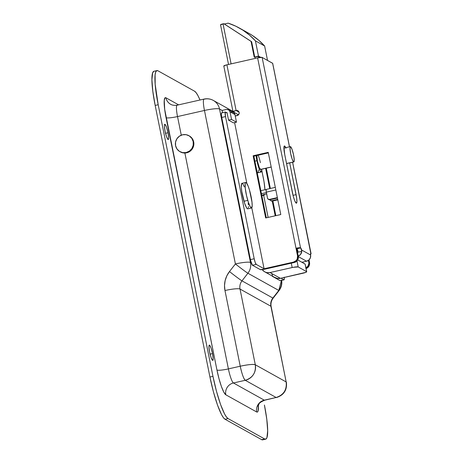 <?xml version="1.0" encoding="UTF-8"?>
<svg xmlns="http://www.w3.org/2000/svg" width="463" height="463" viewBox="0 0 463 463"><rect width="100%" height="100%" fill="white"/><g stroke="black" fill="none" stroke-linecap="round" stroke-linejoin="round"><path stroke-width="0.69" d="M212.54 353.593L210.075 354.154L212.54 353.593L211.024 347.968L209.525 345.155L209.073 345.415L208.923 346.799L209.577 351.944A7.848 1.279 -102.8 0 1 209.322 345.114A7.848 1.279 -102.8 0 1 212.54 353.593A7.848 1.279 -102.8 0 1 212.795 360.422A7.848 1.279 -102.8 0 1 209.577 351.944L211.093 357.569L212.592 360.382L213.044 360.121L213.194 358.738L212.54 353.593M168.011 132.736L165.546 133.298L168.011 132.736L166.489 127.111L164.99 124.298L164.539 124.559L164.388 125.942L165.042 131.087A7.848 1.279 -102.8 0 1 164.793 124.258A7.848 1.279 -102.8 0 1 168.011 132.736A7.848 1.279 -102.8 0 1 168.26 139.566A7.848 1.279 -102.8 0 1 165.042 131.087L166.564 136.712L168.063 139.525L168.515 139.265L168.659 137.881L168.011 132.736M228.514 109.76A3.137 3.067 119.1 0 0 226.372 109.459L222.095 110.425L219.52 108.99A13.08 12.773 -60.9 0 0 213.298 100.413C210.376 98.833 207.291 98.388 204.044 99.088A13.08 2.13 77.2 0 0 204.461 110.466A13.08 1.864 -11.4 0 1 219.52 108.99A13.08 1.864 168.6 0 0 204.461 110.466A13.08 2.13 -102.8 0 1 204.044 99.088A13.08 2.13 -102.8 0 1 204.374 99.151A13.08 12.773 119.1 0 1 213.298 100.413A13.08 12.773 119.1 0 1 219.52 108.99L250.466 262.469A13.08 1.864 168.6 0 0 235.407 263.945L229.48 271.555A13.08 0.44 37.9 0 0 241.981 280.856A13.08 0.44 -142.1 0 1 229.48 271.555A23.023 22.479 -60.9 0 0 224.972 290.521A13.08 1.864 -11.4 0 1 240.031 289.051A13.08 1.864 168.6 0 0 224.972 290.521L240.233 366.221A13.08 1.864 -11.4 0 1 255.292 364.751C253.047 364.08 248.023 364.572 240.233 366.221C241.935 374.011 243.613 378.705 245.268 380.297C252.763 377.808 256.103 372.628 255.292 364.751L240.031 289.051A9.943 9.706 119.1 0 1 241.981 280.856L247.908 273.245A13.08 0.44 -142.1 0 1 235.407 263.945L204.461 110.466L177.52 116.566A9.943 1.418 -11.4 0 1 166.072 117.689A23.023 3.75 -102.8 0 1 165.922 97.774L178.614 104.846L165.922 97.774L165.158 97.728L164.261 100.193L164.683 109.326L216.95 370.024A9.943 1.418 168.6 0 0 228.398 368.901A13.08 2.13 77.2 0 0 233.433 382.976L245.268 380.297L276.139 397.491L264.304 400.171L233.433 382.976L245.268 380.297L276.139 397.491A13.08 12.773 -60.9 0 0 286.163 381.946L255.292 364.751L240.031 289.051L270.901 306.246L240.031 289.051A9.943 9.706 119.1 0 1 241.981 280.856L272.852 298.056L241.981 280.856L247.908 273.245L278.772 290.446L272.852 298.056A9.943 9.706 -60.9 0 0 270.901 306.246L286.163 381.946L255.292 364.751A13.08 12.773 119.1 0 1 245.268 380.297A13.08 2.13 -102.8 0 1 240.233 366.221L228.398 368.901L184.876 153.039L228.398 368.901L240.233 366.221L224.972 290.521L224.52 285.549L225.151 280.572L226.829 275.832L229.48 271.555L235.407 263.945A13.08 1.864 -11.4 0 1 250.466 262.469A13.08 12.773 119.1 0 1 247.908 273.245A13.08 12.773 -60.9 0 0 250.466 262.469L251.282 262.926L250.466 262.469L219.52 108.99L222.095 110.425L222.547 112.677L222.095 110.425L226.974 109.384L229.162 110.24L230.013 111.82L231.546 119.437L228.525 120.12L226.986 112.503L226.482 112.619L226.986 112.503L228.525 120.12L233.474 122.874L228.525 120.12L231.546 119.437L236.495 122.191L233.474 122.874L236.495 122.191L231.546 119.437L230.013 111.82L234.955 114.575L236.495 122.191L234.955 114.575L230.013 111.82A3.137 3.067 119.1 0 0 228.514 109.76L233.462 112.515A3.137 3.067 -60.9 0 1 234.955 114.575L233.636 112.619M262.949 439.728L261.647 439.653A39.245 6.389 77.2 0 0 262.637 439.85L265.658 439.167A39.245 6.389 -102.8 0 0 264.414 405.021L266.786 419.281L267.666 430.74L266.925 437.651L265.97 439.046L264.668 438.97L228.062 418.575L226.465 417.036L224.636 414.096L220.562 404.5L216.464 391.247L212.963 376.361L158.19 104.736L155.174 84.278L155.105 74.908L155.678 72.106L156.633 70.717L157.935 70.787L194.541 91.182L196.138 92.722L197.967 95.662L200.004 100.002A39.245 6.389 -102.8 0 0 194.541 91.182L157.935 70.787A39.245 6.389 -102.8 0 0 156.94 70.59A39.245 6.389 -102.8 0 0 158.19 104.736L212.963 376.361L209.942 377.05L155.169 105.419L152.796 91.159L151.916 79.705L152.657 72.789L153.947 71.273M264.657 400.229A13.08 2.13 77.2 0 1 264.304 400.171A9.943 9.706 -60.9 0 0 256.681 411.983A9.943 9.706 119.1 0 1 264.304 400.171L233.433 382.976A9.943 9.706 -60.9 0 0 225.811 394.789A9.943 9.706 119.1 0 1 233.433 382.976A13.08 2.13 77.2 0 1 228.398 368.901A9.943 1.418 -11.4 0 1 216.95 370.024L219.011 378.757L221.412 386.53L223.803 392.161L225.811 394.789L256.681 411.983L257.445 412.029L258.007 411.213L258.377 405.27A23.023 3.75 -102.8 0 1 256.681 411.983L225.811 394.789A23.023 3.75 -102.8 0 1 216.95 370.024L166.072 117.689A9.943 1.418 168.6 0 0 177.52 116.566L181.276 135.179L177.52 116.566L204.461 110.466L235.407 263.945A13.08 0.44 37.9 0 0 247.908 273.245L278.772 290.446A13.08 12.773 -60.9 0 0 281.469 280.422L278.772 290.446L272.852 298.056A9.943 9.706 -60.9 0 0 270.901 306.246L286.163 381.946C286.973 389.823 283.628 395.008 276.139 397.491L264.304 400.171A13.08 2.13 77.2 0 0 264.633 400.235C260.929 401.826 259.025 403.157 258.921 404.24L258.013 406.404M265.658 439.167A39.245 6.389 -102.8 0 1 264.668 438.97L261.647 439.653L225.041 419.258L223.444 417.719L221.615 414.779L217.541 405.183L213.443 391.935L209.942 377.05A39.245 6.389 77.2 0 0 225.041 419.258L228.062 418.575A39.245 6.389 -102.8 0 1 212.963 376.361L209.942 377.05L155.169 105.419L158.19 104.736L155.169 105.419A39.245 6.389 77.2 0 1 153.919 71.279L156.94 70.59M264.668 438.97L261.647 439.653L225.041 419.258L228.062 418.575L264.668 438.97M204.044 99.088L177.103 105.188A13.08 2.13 77.2 0 0 177.52 116.566A13.08 2.13 77.2 0 1 177.08 105.194A13.08 2.13 77.2 0 1 177.433 105.251M271.139 306.535A13.08 1.864 -11.4 0 0 270.901 306.246A13.08 1.864 168.6 0 1 271.139 306.512L286.163 381.946A13.08 1.864 -11.4 0 1 286.4 382.212C287.228 390.002 283.912 395.118 276.469 397.555A13.08 2.13 -102.8 0 1 276.139 397.491L264.633 400.235M286.4 382.212A13.08 1.864 -11.4 0 1 286.273 382.565M271.139 306.512C270.583 303.514 271.254 300.736 273.147 298.166A13.08 0.44 -142.1 0 1 272.852 298.056A13.08 0.44 37.9 0 0 273.147 298.166L279.073 290.556A13.08 0.44 -142.1 0 1 278.772 290.446L279.073 290.556A13.08 0.44 -142.1 0 0 278.888 290.295M177.103 105.188C172.456 105.859 170.523 104.163 170.65 104.291A9.943 9.706 119.1 0 1 165.922 97.774A9.943 9.706 -60.9 0 0 170.621 104.273M231.321 112.214L232.524 112.185M179.928 151.656L180.425 151.933A9.156 8.942 -60.9 0 0 193.69 141.938L193.198 141.661A9.156 8.942 119.1 0 1 179.928 151.656A9.156 8.942 119.1 0 1 175.575 145.654L175.558 142.1L176.889 138.79L179.36 136.215L182.596 134.774L186.103 134.687L189.35 135.966L191.844 138.414L193.198 141.661L193.69 141.938A9.156 8.942 -60.9 0 0 189.338 135.937L188.84 135.659A9.156 8.942 119.1 0 1 193.198 141.661L193.21 145.214L191.885 148.53L189.413 151.106L186.178 152.541L182.671 152.634L179.424 151.355L176.93 148.901L175.575 145.654A9.156 8.942 119.1 0 1 188.84 135.659M179.916 151.627L183.163 152.906L186.67 152.819L189.905 151.378L192.376 148.808L193.708 145.492L193.69 141.938L192.336 138.692L189.303 135.914M286.007 148.201L284.652 146.019L284.207 146.123L284.652 146.019L283.946 147.049L284.722 154.503A9.81 1.597 -102.8 0 1 284.409 145.972A9.81 1.597 -102.8 0 1 284.652 146.019A9.81 1.597 -102.8 0 1 285.775 147.674M237.86 110.906L236.113 110.512A2.616 2.552 119.1 0 1 239.163 113.412A2.616 2.552 119.1 0 1 237.137 115.594L235.25 116.022L238.451 114.847L239.006 113.991L239.145 112.486L238.046 110.854L236.113 110.512L226.899 64.82L257.619 57.863L297.541 255.871L298.282 256.288L296.748 248.672L300.724 247.925L296.945 248.781A3.137 0.509 77.2 0 1 298.155 252.156L301.772 251.34L300.724 247.925A3.137 0.509 -102.8 0 1 301.621 250.003L310.632 255.02L310.679 256.299A5.232 5.11 -60.9 0 1 306.57 261.213L298.34 256.629L306.57 261.213L301.928 262.261L306.57 261.213L308.833 260.061L310.314 257.972L310.632 255.02A3.137 0.509 -102.8 0 1 310.737 253.533A3.137 0.509 -102.8 0 1 310.818 253.545L292.575 162.229L311.014 253.655L310.592 253.851L310.632 255.02L301.621 250.003L301.772 251.34L298.155 252.156L296.748 248.672L298.386 257.301L297.535 260.212L296.123 261.682L294.271 262.504L264.813 269.177L294.271 262.504L293.53 262.093L264.072 268.76L251.779 207.8L264.072 268.76L256.207 264.379L252.433 265.235L260.299 269.616L264.813 269.177A3.924 0.561 -11.4 0 1 260.299 269.616L252.433 265.235L250.639 260.611L221.754 117.446L221.32 114.02L221.719 112.92M268.355 152.9L253.88 156.181L266.306 217.818L253.88 156.181L253.139 155.771L265.675 217.963L280.786 214.543L268.245 152.344L253.139 155.771L268.245 152.344L280.786 214.543L265.675 217.963L253.139 155.771L253.88 156.181L268.355 152.9M289.525 146.823L272.695 63.344A3.924 0.561 168.6 0 0 272.626 63.263L289.473 146.835L272.626 63.263L262.133 57.424L272.695 63.362M225.365 112.04A5.232 0.851 -102.8 0 1 225.498 112.063L227.078 112.949L225.197 112.243L225.527 116.589L221.754 117.446L225.527 116.589A5.232 0.851 -102.8 0 1 225.365 112.04L221.586 112.897A5.232 0.851 77.2 0 0 221.754 117.446L250.419 259.61L254.193 258.753L225.527 116.589L254.193 258.753A5.232 0.851 -102.8 0 0 256.207 264.379L255.206 262.504L254.193 258.753L250.419 259.61A5.232 0.851 77.2 0 0 252.433 265.235L256.207 264.379L264.072 268.76L293.53 262.093A5.232 5.11 119.1 0 0 297.541 255.871L297.263 258.886L296.158 260.6L293.53 262.093L294.271 262.504A5.232 5.11 -60.9 0 0 298.282 256.288L297.541 255.871L296.007 248.255A3.924 0.561 -11.4 0 1 300.528 247.815L262.133 57.424A3.924 0.561 168.6 0 0 257.619 57.863L296.007 248.255L296.748 248.672L296.007 248.255L300.528 247.815L262.133 57.424L257.619 57.863L226.175 64.994L223.866 66.087M284.722 154.503L293.27 196.306L294.815 200.959L296.17 203.135L296.881 202.105L296.702 198.216L289.699 162.878L296.106 194.651A9.81 1.597 -102.8 0 1 296.418 203.188A9.81 1.597 -102.8 0 1 292.396 192.585L284.722 154.503M246.872 183.441L234.608 122.62L246.872 183.441M272.493 275.913L272.267 276.289L280.132 280.671L283.912 279.814L281.012 278.199L283.912 279.814L280.132 280.671L272.267 276.289A3.924 0.561 -11.4 0 1 272.198 276.208A3.924 0.561 -11.4 0 1 272.296 276.046M305.725 268.025L308.022 266.051L308.873 263.14L308.422 260.385L308.775 262.127A5.232 5.11 119.1 0 1 305.933 267.927M275.213 215.804L272.244 201.092L275.213 215.804M269.732 188.62L265.64 168.329L269.732 188.62M280.306 280.676L280.132 280.671A5.232 0.851 77.2 0 0 280.265 280.694L284.045 279.837A5.232 0.851 -102.8 0 1 283.912 279.814L284.288 279.264L284.195 277.187M306.066 268.598L308.126 267.273L309.232 265.554L309.62 263.551L308.989 259.928L309.515 262.544L308.775 262.127L309.515 262.544A5.232 5.11 -60.9 0 1 306.066 268.598M275.844 215.66L272.875 200.948L275.844 215.66M270.357 188.476L266.266 168.185L270.357 188.476M293.021 195.351L296.106 194.651L293.021 195.351M292.628 162.218L311.084 253.736A3.924 0.561 -11.4 0 0 311.014 253.655L310.43 254.199M301.772 251.34L300.533 254.488L298.241 256.085A5.232 5.11 119.1 0 0 301.772 251.34M238.254 111.004A2.616 2.552 -60.9 0 0 236.859 110.929L239.053 112.15L236.113 110.512L226.899 64.82A3.924 0.561 168.6 0 0 223.797 66.012L233.011 111.705L236.113 110.512A3.924 0.561 -11.4 0 0 233.011 111.705L238.075 114.569L233.08 111.786A3.924 0.561 -11.4 0 1 233.011 111.705M238.792 114.407L238.075 114.569L238.792 114.407M284.23 277.47A5.232 0.851 -102.8 0 1 284.045 279.837M311.084 253.736A3.924 0.561 -11.4 0 1 310.575 254.135M263.638 195.183L268.118 217.407L263.638 195.183M264.662 271.793L275.051 277.58A7.848 7.663 -60.9 0 0 280.404 278.338L270.016 272.551A7.848 7.663 119.1 0 1 262.226 269.628M305.169 264.142L297.715 259.911L305.071 264.008L306.604 271.625L298.195 266.943L296.98 260.924L298.195 266.943L306.604 271.625L305.829 272.348L280.404 278.338L270.016 272.551L293.172 267.319L298.195 266.943A5.232 0.747 -11.4 0 0 292.17 267.533L291.291 263.181L292.17 267.533L270.016 272.551L267.006 272.626L265.559 272.215L264.223 271.526L262.087 269.431M271.758 273.882L272.476 275.213M274.611 277.314L277.395 278.413L280.404 278.338L302.559 273.32A5.232 0.747 -11.4 0 0 306.703 271.735L305.163 264.118A5.232 0.747 168.6 0 0 305.071 264.008L306.604 271.625A5.232 0.747 -11.4 0 1 306.703 271.735M228.537 64.45L220.544 24.799A3.137 0.446 168.6 0 1 223.027 23.845L231.095 63.871L223.027 23.845L224.376 24.007L228.155 23.15L224.376 24.007L251.641 41.722L223.785 23.677L251.641 41.722L254.725 57.013L251.641 41.722L251.05 41.392L254.222 57.128L251.05 41.392L223.785 23.677L220.602 24.863M259.731 57.238L258.134 56.532L254.222 57.128L254.98 56.955L255.269 58.396L254.98 56.955A3.137 0.446 168.6 0 1 258.591 56.602L259.731 57.238M258.8 57.62L258.591 56.602L258.8 57.62M256.78 155.018L257.393 160.985A7.848 1.279 -102.8 0 1 256.745 155.533M258.099 155.227A7.848 1.279 -102.8 0 1 260.362 162.64M258.441 169.962L258.256 172.358L257.654 172.711L257.087 172.103A10.464 1.702 77.2 0 0 257.92 172.763L261.19 172.022A10.464 1.702 -102.8 0 1 256.901 160.707L254.881 161.165L256.901 160.707L256.097 155.255M256.132 155.672A10.464 1.702 -102.8 0 0 256.901 160.707L258.371 166.535L260.015 170.772L261.271 171.987L261.711 169.221A10.464 1.702 -102.8 0 1 261.19 172.022M262.897 194.784L264.142 195.149L264.639 194.385A19.625 3.195 -102.8 0 1 263.985 195.212A19.625 3.195 -102.8 0 1 263.488 195.114L261.803 195.496L263.488 195.114L262.897 194.784L266.671 193.928L262.897 194.784M264.952 189.737L264.037 181.814L261.728 170.037L263.36 178.139A19.625 3.195 -102.8 0 1 264.952 189.737M271.214 167.068L260.611 169.47A7.848 1.279 -102.8 0 1 257.393 160.985L259.332 167.687L260.675 169.441M261.445 193.713L266.399 192.591L261.445 193.713M271.168 200.873L272.325 201.075L277.817 199.831L272.325 201.075L271.735 200.745L277.731 199.385L271.735 200.745L272.325 201.075A1.568 1.534 -60.9 0 1 271.254 200.925L270.664 200.595A1.568 1.534 119.1 0 1 269.964 199.75L277.459 198.054L269.952 199.75L268.795 199.547M269.356 199.42L277.372 197.608L269.356 199.42L269.952 199.75L269.356 199.42A1.568 1.534 119.1 0 1 267.539 198.239L268.199 199.217L269.356 199.42M275.832 189.992L266.312 192.145L267.539 198.239L266.121 191.005L266.289 189.431A3.137 0.509 77.2 0 0 266.213 189.413A3.137 0.509 77.2 0 0 266.312 192.145L275.832 189.992M260.831 190.669L266.144 189.465L260.831 190.669M269.917 199.565L270.571 200.537L271.735 200.745A1.568 1.534 119.1 0 1 270.664 200.595M268.285 199.269L268.881 199.599A1.568 1.534 -60.9 0 0 269.952 199.75M239.325 28.011A65.41 63.859 119.1 0 0 228.155 23.15L235.789 26.188L242.953 30.199L249.534 35.119L255.42 40.866L258.487 56.098L260.617 57.279L259.836 57.458L260.617 57.279L258.487 56.098L255.42 40.866L264.622 45.993L267.533 60.427L264.622 45.993A65.41 63.859 -60.9 0 0 248.527 33.139L239.325 28.011A65.41 63.859 119.1 0 1 255.42 40.866L264.622 45.993L258.736 40.24L252.156 35.321L248.411 33.076M258.487 56.098L255.466 56.781L258.487 56.098M247.769 200.392A13.08 2.13 -102.8 0 1 245.737 182.468A13.08 2.13 -102.8 0 1 249.488 190.067L248.104 185.993L246.235 182.654L245.407 182.769L245.176 183.551L245.28 188.389L246.513 195.531L248.457 202.568L250.46 207.135L251.49 207.991L252.185 205.676L251.976 202.076L249.488 190.067A13.08 2.13 -102.8 0 1 251.519 207.991A13.08 2.13 -102.8 0 1 247.769 200.392L243.989 201.243L247.769 200.392M245.737 182.468L241.964 183.325A13.08 2.13 77.2 0 0 243.989 201.243A13.08 2.13 77.2 0 0 247.74 208.842L251.519 207.991M247.717 208.848L246.686 207.991L244.684 203.425L241.802 191.474L241.333 187.272L241.634 183.626L241.993 183.319L243.017 184.181L244.325 186.849M248.203 202.927L248.371 204.901M248.405 206.533L248.307 207.765M293.646 161.9L286.533 163.514L293.646 161.9L292.147 159.087L290.631 153.456L289.977 148.316L290.127 146.933L290.579 146.667A7.848 1.279 -102.8 0 1 293.484 154.555A7.848 1.279 -102.8 0 1 293.849 161.94A7.848 1.279 -102.8 0 1 293.646 161.9A7.848 1.279 -102.8 0 1 290.747 154.011A7.848 1.279 -102.8 0 1 290.382 146.632A7.848 1.279 -102.8 0 1 290.579 146.667L292.078 149.485L293.6 155.111L294.248 160.256L294.098 161.639L293.646 161.9M271.196 166.987L260.414 169.429L271.196 166.987M232.941 111.357L213.298 100.413M281.573 279.93C282.285 283.836 281.452 287.378 279.073 290.556M261.844 195.693L263.985 195.212M266.213 189.413L275.3 187.359M293.843 161.94L286.551 163.595M290.376 146.632L283.906 148.096"/></g></svg>
